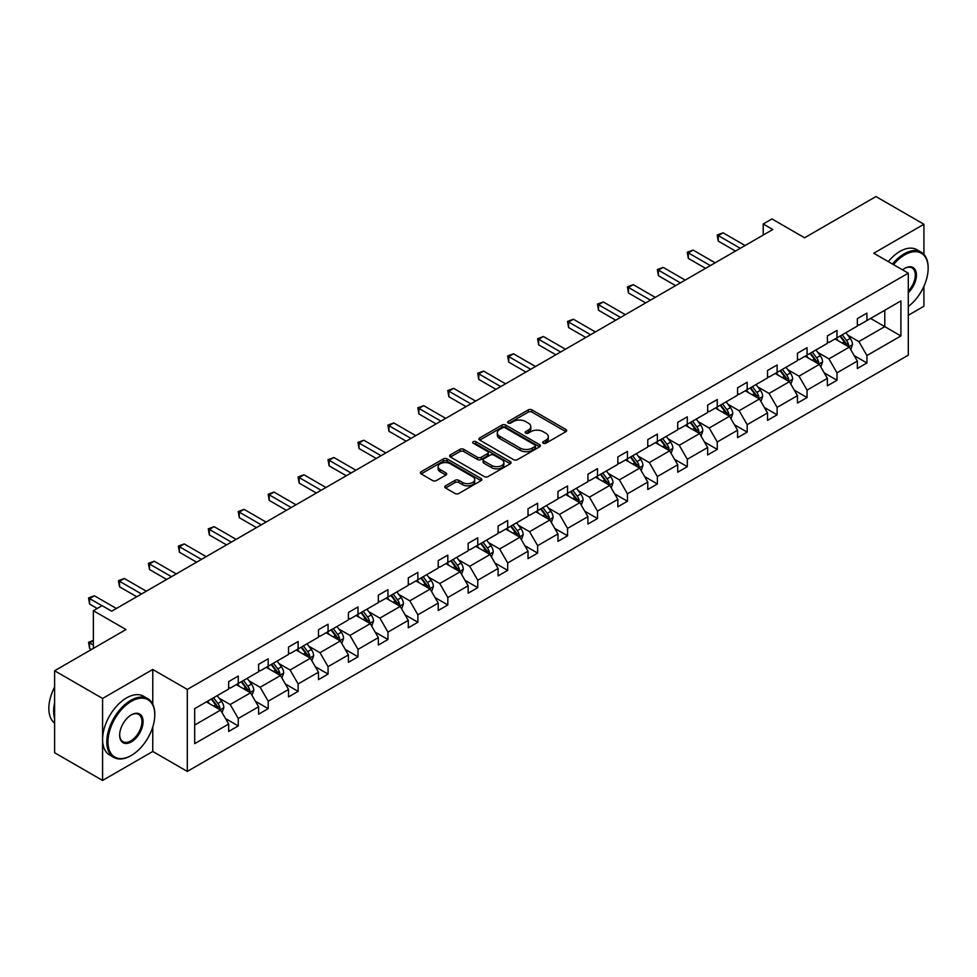 <?xml version="1.0" encoding="UTF-8"?>
<svg xmlns="http://www.w3.org/2000/svg" width="977" height="977" viewBox="0 0 977 977"><rect width="100%" height="100%" fill="white"/><g stroke="black" fill="none" stroke-linecap="round" stroke-linejoin="round"><path stroke-width="1.47" d="M543.249 443.216A1.869 1.075 0 0 0 545.887 443.216L565.903 431.663A2.662 1.539 0 0 0 566.672 430.576A2.662 1.539 0 0 0 565.903 429.489L531.989 409.913A2.662 1.539 0 0 0 528.227 409.913L508.211 421.466A1.869 1.075 0 0 0 507.661 422.223A1.869 1.075 0 0 0 508.211 422.992A1.869 1.075 0 0 0 510.849 422.992L513.438 421.49A8.524 4.922 0 0 1 525.492 421.49L528.313 423.126A8.524 4.922 0 0 1 530.816 426.607A8.524 4.922 0 0 1 528.313 430.088L525.724 431.578A1.869 1.075 0 0 0 525.186 432.347A1.869 1.075 0 0 0 525.724 433.104A1.869 1.075 0 0 0 528.362 433.104L530.951 431.602A8.524 4.922 0 0 1 543.017 431.602L545.838 433.238A8.524 4.922 0 0 1 548.329 436.719A8.524 4.922 0 0 1 545.838 440.2L543.249 441.689A1.869 1.075 0 0 0 542.699 442.459A1.869 1.075 0 0 0 543.249 443.216L543.249 441.689M923.924 254.435L923.924 224.258L875.954 196.56L804.559 237.777L771.94 218.933L763.208 223.977L763.208 235.054M908.292 315.278L923.924 306.241L923.924 286.273M152.766 704.234L152.766 669.477L102.585 698.457L102.585 780.44L54.602 752.742L54.602 670.759L125.996 629.542L93.377 610.71L93.377 648.374M102.585 698.457L54.602 670.759M445.536 485.825A2.662 1.539 0 0 0 444.755 486.912A2.662 1.539 0 0 0 445.536 487.999L455.05 493.483A2.662 1.539 0 0 0 458.811 493.483L481.038 480.66A2.662 1.539 0 0 0 481.82 479.573A2.662 1.539 0 0 0 481.038 478.474L447.136 458.909A2.662 1.539 0 0 0 443.363 458.909L421.136 471.732A2.662 1.539 0 0 0 420.354 472.819A2.662 1.539 0 0 0 421.136 473.906L432.628 480.55A2.662 1.539 0 0 0 436.401 480.55L445.903 475.054A2.662 1.539 0 0 0 446.684 473.967A2.662 1.539 0 0 0 445.903 472.88L440.212 469.595A7.12 4.116 0 0 1 438.123 466.676A7.12 4.116 0 0 1 442.52 462.878A7.12 4.116 0 0 1 450.287 463.77L472.612 476.654A7.12 4.116 0 0 1 474.7 479.573A7.12 4.116 0 0 1 470.303 483.371A7.12 4.116 0 0 1 462.536 482.479L458.811 480.33A2.662 1.539 0 0 0 455.05 480.33L445.536 485.825L445.536 487.999M93.377 610.71L102.109 605.667L111.696 611.199L772.807 229.522L763.208 223.977M152.766 669.477L187.303 689.42L908.292 273.169L908.292 355.164L187.303 771.415L187.303 689.42M923.924 224.258L873.743 253.226L908.292 273.169M513.621 459.666A2.662 1.539 0 0 0 517.395 459.666L539.622 446.831A2.662 1.539 0 0 0 540.403 445.744A2.662 1.539 0 0 0 539.622 444.657L505.72 425.08A2.662 1.539 0 0 0 501.946 425.08L479.719 437.916A2.662 1.539 0 0 0 478.938 439.003A2.662 1.539 0 0 0 479.719 440.09L513.621 459.666M473.967 443.619A1.869 1.075 0 0 1 475.86 443.888L510.299 463.77L488.097 476.581A2.662 1.539 0 0 1 484.336 476.581L450.434 457.004L459.947 451.545L459.947 449.335L450.434 454.83A2.662 1.539 0 0 0 449.652 455.917A2.662 1.539 0 0 0 450.434 457.004L450.434 454.83M459.947 451.545A2.662 1.539 0 0 1 463.709 451.545L463.709 449.335A2.662 1.539 0 0 0 459.947 449.335M463.709 449.335L477.46 457.273A2.662 1.539 0 0 0 481.221 457.273L487.535 453.633A2.662 1.539 0 0 0 488.317 452.546A2.662 1.539 0 0 0 487.535 451.459L473.222 443.192A1.869 1.075 0 0 1 472.673 442.422A1.869 1.075 0 0 1 473.821 441.433A1.869 1.075 0 0 1 475.86 441.665L510.324 461.571A2.662 1.539 0 0 1 511.105 462.658A2.662 1.539 0 0 1 510.324 463.745L510.324 461.571M194.692 708.643L228.667 689.041L228.667 681.616L238.254 676.072L238.254 683.497L258.6 671.749L258.6 664.336L268.199 658.791L268.199 666.216L288.533 654.468L288.533 647.043L298.132 641.51L298.132 648.936L318.478 637.187L318.478 629.762L328.064 624.218L328.064 631.643L348.41 619.907L348.41 612.481L358.009 606.937L358.009 614.362L378.343 602.614L378.343 595.188L387.942 589.656L387.942 597.081L408.288 585.333L408.288 577.908L417.875 572.375L417.875 579.788L438.221 568.052L438.221 560.627L447.82 555.083L447.82 562.508L468.154 550.772L468.154 543.346L477.753 537.802L477.753 545.227L498.099 533.479L498.099 526.053L507.686 520.521L507.686 527.946L528.032 516.198L528.032 508.773L537.631 503.24L537.631 510.653L557.965 498.917L557.965 491.492L567.564 485.948L567.564 493.373L587.91 481.637L587.91 474.211L597.497 468.667L597.497 476.092L617.843 464.344L617.843 456.918L627.442 451.386L627.442 458.811L647.775 447.063L647.775 439.638L657.374 434.106L657.374 441.519L677.72 429.782L677.72 422.357L687.307 416.813L687.307 424.238L707.653 412.489L707.653 405.076L717.252 399.532L717.252 406.957L737.586 395.209L737.586 387.784L747.185 382.251L747.185 389.676L767.531 377.928L767.531 370.503L777.118 364.958L777.118 372.384L797.464 360.647L797.464 353.222L807.063 347.678L807.063 355.103L827.397 343.354L827.397 335.941L836.996 330.397L836.996 337.822L857.342 326.074L857.342 318.649L866.929 313.116L866.929 320.541L900.904 300.928L900.904 335.941L866.929 355.543L866.929 362.968L857.342 368.512L857.342 361.087L836.996 372.835L836.996 380.248L827.397 385.793L827.397 378.368L807.063 390.116L807.063 397.541L797.464 403.074L797.464 395.661L777.118 407.397L777.118 414.822L767.531 420.366L767.531 412.941L747.185 424.677L747.185 432.103L737.586 437.647L737.586 430.222L717.252 441.97L717.252 449.396L707.653 454.928L707.653 447.503L687.307 459.251L687.307 466.676L677.72 472.209L677.72 464.796L657.374 476.532L657.374 483.957L647.775 489.501L647.775 482.076L627.442 493.812L627.442 501.238L617.843 506.782L617.843 499.357L597.497 511.105L597.497 518.531L587.91 524.063L587.91 516.638L567.564 528.386L567.564 535.811L557.965 541.343L557.965 533.93L537.631 545.667L537.631 553.092L528.032 558.636L528.032 551.211L507.686 562.96L507.686 570.373L498.099 575.917L498.099 568.492L477.753 580.24L477.753 587.665L468.154 593.198L468.154 585.773L447.82 597.521L447.82 604.946L438.221 610.491L438.221 603.065L417.875 614.802L417.875 622.227L408.288 627.771L408.288 620.346L387.942 632.095L387.942 639.508L378.343 645.052L378.343 637.627L358.009 649.375L358.009 656.8L348.41 662.333L348.41 654.908L328.064 666.656L328.064 674.081L318.478 679.626L318.478 672.2L298.132 683.937L298.132 691.362L288.533 696.906L288.533 689.481L268.199 701.23L268.199 708.643L258.6 714.187L258.6 706.762L238.254 718.51L238.254 725.935L228.667 731.468L228.667 724.055L194.692 743.656L194.692 708.643M236.336 684.608L250.539 692.803L230.193 704.551L219.092 698.14M230.193 704.551L238.254 718.51M250.539 692.803L258.6 706.762M228.667 687.271L230.193 688.15L238.254 683.497M266.281 667.328L280.472 675.522L260.138 687.271L249.025 680.847M260.138 687.271L268.199 701.23M280.472 675.522L288.533 689.481M258.6 669.978L260.138 670.869L268.199 666.216M296.214 650.035L310.417 658.242L290.071 669.978L278.97 663.566M290.071 669.978L298.132 683.937M310.417 658.242L318.478 672.2M288.533 652.697L290.071 653.589L298.132 648.936M326.147 632.754L340.35 640.949L320.004 652.697L308.903 646.286M320.004 652.697L328.064 666.656M340.35 640.949L348.41 654.908M318.478 635.416L320.004 636.296L328.064 631.643M356.092 615.473L370.283 623.668L349.949 635.416L338.836 629.005M349.949 635.416L358.009 649.375M370.283 623.668L378.343 637.627M348.41 618.123L349.949 619.015L358.009 614.362M386.025 598.18L400.228 606.387L379.882 618.123L368.781 611.712M379.882 618.123L387.942 632.095M400.228 606.387L408.288 620.346M378.343 600.843L379.882 601.734L387.942 597.081M415.958 580.9L430.161 589.107L409.815 600.843L398.714 594.431M409.815 600.843L417.875 614.802M430.161 589.107L438.221 603.065M408.288 583.562L409.815 584.454L417.875 579.788M445.903 563.619L460.094 571.814L439.76 583.562L428.647 577.151M439.76 583.562L447.82 597.521M460.094 571.814L468.154 585.773M438.221 566.281L439.76 567.161L447.82 562.508M475.836 546.338L490.039 554.533L469.693 566.281L458.592 559.87M469.693 566.281L477.753 580.24M490.039 554.533L498.099 568.492M468.154 548.989L469.693 549.88L477.753 545.227M505.768 529.045L519.972 537.252L499.626 548.989L488.524 542.577M499.626 548.989L507.686 562.96M519.972 537.252L528.032 551.211M498.099 531.708L499.626 532.599L507.686 527.946M535.714 511.765L549.904 519.972L529.571 531.708L518.457 525.296M529.571 531.708L537.631 545.667M549.904 519.972L557.965 533.93M528.032 514.427L529.571 515.306L537.631 510.653M565.646 494.484L579.85 502.679L559.503 514.427L548.402 508.016M559.503 514.427L567.564 528.386M579.85 502.679L587.91 516.638M557.965 497.146L559.503 498.026L567.564 493.373M595.579 477.203L609.782 485.398L589.436 497.146L578.335 490.735M589.436 497.146L597.497 511.105M609.782 485.398L617.843 499.357M587.91 479.854L589.436 480.745L597.497 476.092M625.524 459.911L639.715 468.117L619.381 479.854L608.268 473.442M619.381 479.854L627.442 493.812M639.715 468.117L647.775 482.076M617.843 462.573L619.381 463.464L627.442 458.811M655.457 442.63L669.66 450.824L649.314 462.573L638.213 456.161M649.314 462.573L657.374 476.532M669.66 450.824L677.72 464.796M647.775 445.292L649.314 446.171L657.374 441.519M685.39 425.349L699.593 433.544L679.247 445.292L668.146 438.881M679.247 445.292L687.307 459.251M699.593 433.544L707.653 447.503M677.72 428.011L679.247 428.891L687.307 424.238M715.335 408.068L729.526 416.263L709.192 428.011L698.079 421.588M709.192 428.011L717.252 441.97M729.526 416.263L737.586 430.222M707.653 410.719L709.192 411.61L717.252 406.957M745.268 390.776L759.471 398.982L739.125 410.719L728.024 404.307M739.125 410.719L747.185 424.677M759.471 398.982L767.531 412.941M737.586 393.438L739.125 394.329L747.185 389.676M775.201 373.495L789.404 381.689L769.058 393.438L757.957 387.026M769.058 393.438L777.118 407.397M789.404 381.689L797.464 395.661M767.531 376.157L769.058 377.037L777.118 372.384M805.146 356.214L819.337 364.409L799.003 376.157L787.889 369.746M799.003 376.157L807.063 390.116M819.337 364.409L827.397 378.368M797.464 358.877L799.003 359.756L807.063 355.103M835.079 338.934L849.282 347.128L828.936 358.877L817.834 352.453M828.936 358.877L836.996 372.835M849.282 347.128L857.342 361.087M827.397 341.584L828.936 342.475L836.996 337.822M870.58 318.429L884.783 326.636L858.868 341.584L847.767 335.172M858.868 341.584L866.929 355.543M900.904 335.941L884.783 326.636L884.783 310.234L900.904 300.928M102.585 780.44L152.766 751.472L187.303 771.415M857.342 324.303L858.868 325.194L866.929 320.541M194.692 725.044L220.607 710.084L206.403 701.889M220.607 710.084L228.667 724.055M854.167 355.604L866.929 362.968M824.234 372.884L836.996 380.248M794.301 390.165L807.063 397.541M764.356 407.458L777.118 414.822M734.423 424.739L747.185 432.103M704.49 442.019L717.252 449.396M674.545 459.312L687.307 466.676M644.612 476.593L657.374 483.957M614.68 493.873L627.442 501.238M584.735 511.154L597.497 518.531M554.802 528.447L567.564 535.811M524.869 545.728L537.631 553.092M494.924 563.008L507.686 570.373M464.991 580.289L477.753 587.665M435.058 597.582L447.82 604.946M405.113 614.863L417.875 622.227M375.18 632.143L387.942 639.508M345.247 649.424L358.009 656.8M315.302 666.717L328.064 674.081M285.369 683.998L298.132 691.362M255.437 701.278L268.199 708.643M225.492 718.559L238.254 725.935M152.766 751.472L152.766 726.986M543.994 443.485L545.838 442.41A8.524 4.922 0 0 0 548.329 438.929L548.329 436.719M530.816 426.607L530.816 428.818A8.524 4.922 0 0 1 528.313 432.298L526.469 433.361M565.866 431.687L531.989 412.123A2.662 1.539 0 0 0 528.227 412.123L508.956 423.249M539.622 444.657L539.622 446.831L505.72 427.303A2.662 1.539 0 0 0 501.946 427.303L479.756 440.114M534.908 446.501A1.869 1.075 0 0 0 535.457 445.744A1.869 1.075 0 0 0 534.908 444.987L505.146 427.804A1.869 1.075 0 0 0 502.508 427.804L499.784 429.379A8.524 4.922 0 0 0 497.281 432.86A8.524 4.922 0 0 0 499.784 436.34L520.13 448.089A8.524 4.922 0 0 0 532.184 448.089L534.908 446.501L534.908 448.724A1.869 1.075 0 0 0 535.457 447.967L535.457 445.744M497.281 432.86L497.281 435.07A8.524 4.922 0 0 0 499.784 438.551L499.784 436.34M534.908 448.724L532.184 450.299A8.524 4.922 0 0 1 520.13 450.299L499.784 438.551M463.709 451.545L477.46 459.483A2.662 1.539 0 0 0 481.221 459.483L487.535 455.844A2.662 1.539 0 0 0 488.317 454.757L488.317 452.546M491.724 465.516A7.12 4.116 0 0 0 499.491 466.408A7.12 4.116 0 0 0 503.888 462.597A7.12 4.116 0 0 0 501.812 459.691L493.947 455.148A2.662 1.539 0 0 0 490.173 455.148L483.859 458.799A2.662 1.539 0 0 0 483.09 459.886A2.662 1.539 0 0 0 483.859 460.973L491.724 465.516L491.724 467.727A7.12 4.116 0 0 0 499.491 468.618A7.12 4.116 0 0 0 503.888 464.82L503.888 462.597M483.09 459.886L483.09 462.097A2.662 1.539 0 0 0 483.859 463.183L483.859 460.973M491.724 467.727L483.859 463.183M474.7 479.573L474.7 481.783A7.12 4.116 0 0 1 470.303 485.581A7.12 4.116 0 0 1 462.536 484.69L458.811 482.54A2.662 1.539 0 0 0 455.05 482.54L445.573 488.012M438.123 466.676L438.123 468.899A7.12 4.116 0 0 0 440.212 471.806L440.212 469.595M445.903 472.88L445.903 475.054L440.212 471.806M481.002 480.672L447.136 461.12A2.662 1.539 0 0 0 443.363 461.12L421.172 473.93L421.136 471.732M850.735 349.656L852.506 344.551A7.193 4.152 -120 0 0 850.21 338.433L845.899 332.681M838.168 340.717L836.3 338.225M848.219 346.517L848.622 344.857A7.193 4.152 -120 0 0 846.558 340.533L842.247 334.781M840.452 335.832L845.19 342.158A3.664 2.113 60 0 1 845.862 343.269L848.622 344.857M839.951 336.112L844.262 341.865A7.193 4.152 60 0 1 846.045 345.26M740.273 248.292L718.266 235.591L723.065 232.819L745.072 245.532M735.473 251.065L718.266 241.124L718.266 235.591L717.216 234.981L723.065 232.819M718.266 241.124L717.216 234.981M908.292 306.546A33.108 19.113 120 0 0 928.15 268.357A33.108 19.113 120 0 0 904.739 254.838A33.108 19.113 120 0 0 893.503 264.633M892.502 264.059A33.926 19.589 -60 0 1 904.165 253.837A33.926 19.589 -60 0 1 921.128 252.151A33.926 19.589 -60 0 1 928.15 267.686A33.926 19.589 -60 0 1 928.15 268.028M902.54 269.86A16.56 9.562 -60 0 1 904.739 268.357L904.739 268.357A16.56 9.562 -60 0 1 916.304 273.12A16.56 9.562 -60 0 1 908.292 292.697M888.288 261.616A33.926 19.589 -60 0 1 899.939 251.394A33.926 19.589 -60 0 1 916.902 249.721L921.128 252.151M908.292 291.085A15.742 9.086 120 0 0 912.029 267.906A15.742 9.086 120 0 0 904.446 268.528M130.796 755.734L131.37 755.404A33.108 19.113 120 0 0 154.781 714.859A33.108 19.113 120 0 0 131.37 701.339A33.108 19.113 120 0 0 107.959 741.885A33.108 19.113 120 0 0 131.37 755.404L130.796 755.734A33.926 19.589 -60 0 1 113.833 757.419A33.926 19.589 -60 0 1 108.63 730.234A33.926 19.589 -60 0 1 130.796 700.338A33.926 19.589 -60 0 1 147.759 698.653A33.926 19.589 -60 0 1 154.781 714.187A33.926 19.589 -60 0 1 154.781 714.529M131.37 741.885A16.56 9.562 -60 0 1 119.658 735.131A16.56 9.562 -60 0 1 131.37 714.846L131.37 714.846A16.56 9.562 -60 0 1 143.069 721.612A16.56 9.562 -60 0 1 131.37 741.885M119.67 734.789A15.742 9.086 120 0 0 122.919 741.665A15.742 9.086 120 0 0 130.796 740.884A15.742 9.086 120 0 0 141.079 727.022A15.742 9.086 120 0 0 138.661 714.407A15.742 9.086 120 0 0 131.077 715.03M113.833 757.419L109.607 754.977A33.926 19.589 -60 0 1 104.405 727.792A33.926 19.589 -60 0 1 126.57 697.896A33.926 19.589 -60 0 1 143.534 696.222L147.759 698.653M54.602 718.4A33.926 19.589 -60 0 1 54.602 702.89M54.602 723.102A33.926 19.589 -60 0 1 54.602 687.1M820.802 366.937L822.561 361.844A7.193 4.152 -120 0 0 820.265 355.713L815.966 349.961M808.235 357.997L806.367 355.506M818.274 363.798L818.677 362.149A7.193 4.152 -120 0 0 816.625 357.826L812.314 352.074M810.507 353.112L815.258 359.438A3.664 2.113 60 0 1 815.917 360.55L818.677 362.149M810.006 353.393L814.317 359.145A7.193 4.152 60 0 1 816.113 362.552M790.857 384.217L792.628 379.125A7.193 4.152 -120 0 0 790.332 372.994L786.021 367.254M778.303 375.278L776.434 372.787M788.341 381.079L788.744 379.43A7.193 4.152 -120 0 0 786.68 375.107L782.382 369.355M780.574 370.393L785.313 376.719A3.664 2.113 60 0 1 785.984 377.83L788.744 379.43M780.073 370.686L784.384 376.438A7.193 4.152 60 0 1 786.18 379.833M710.34 265.585L688.333 252.872L693.12 250.1L715.14 262.813M705.541 268.357L688.333 258.416L688.333 252.872L687.271 252.261L693.12 250.1M688.333 258.416L687.271 252.261M680.407 282.866L658.388 270.153L663.188 267.393L685.195 280.094M675.608 285.638L658.388 275.697L658.388 270.153L657.338 269.542L663.188 267.393M658.388 275.697L657.338 269.542M760.924 401.51L762.695 396.406A7.193 4.152 -120 0 0 760.399 390.287L756.088 384.535M748.358 392.571L746.489 390.067M758.408 398.36L758.811 396.711A7.193 4.152 -120 0 0 756.748 392.388L752.437 386.636M750.641 387.674L755.38 394.012A3.664 2.113 60 0 1 756.051 395.123L758.811 396.711M750.141 387.967L754.452 393.719A7.193 4.152 60 0 1 756.235 397.114M650.462 300.147L628.455 287.446L633.255 284.673L655.262 297.374M645.663 302.919L628.455 292.978L628.455 287.446L627.405 286.835L633.255 284.673M628.455 292.978L627.405 286.835M730.991 418.791L732.75 413.686A7.193 4.152 -120 0 0 730.454 407.568L726.155 401.816M718.425 409.851L716.556 407.36M728.463 415.652L728.866 414.004A7.193 4.152 -120 0 0 726.815 409.668L722.504 403.916M720.696 404.966L725.447 411.293A3.664 2.113 60 0 1 726.106 412.404L728.866 414.004M720.196 405.247L724.507 410.999A7.193 4.152 60 0 1 726.302 414.395M620.529 317.427L598.522 304.726L603.31 301.954L625.329 314.667M615.73 320.2L598.522 310.271L598.522 304.726L597.46 304.116L603.31 301.954M598.522 310.271L597.46 304.116M701.046 436.072L702.817 430.979A7.193 4.152 -120 0 0 700.521 424.848L696.21 419.096M688.492 427.132L686.623 424.641M698.531 432.933L698.934 431.284A7.193 4.152 -120 0 0 696.87 426.961L692.571 421.209M690.763 422.247L695.502 428.573A3.664 2.113 60 0 1 696.174 429.685L698.934 431.284M690.263 422.54L694.574 428.28A7.193 4.152 60 0 1 696.369 431.687M590.596 334.72L568.577 322.007L573.377 319.235L595.384 331.948M585.797 337.492L568.577 327.551L568.577 322.007L567.527 321.396L573.377 319.235M568.577 327.551L567.527 321.396M671.114 453.352L672.884 448.26A7.193 4.152 -120 0 0 670.588 442.129L666.277 436.389M658.547 444.413L656.678 441.922M668.598 450.214L669.001 448.565A7.193 4.152 -120 0 0 666.937 444.242L662.626 438.49M660.831 439.528L665.569 445.854A3.664 2.113 60 0 1 666.241 446.977L669.001 448.565M660.33 439.821L664.641 445.573A7.193 4.152 60 0 1 666.424 448.968M560.651 352.001L538.645 339.288L543.444 336.528L565.451 349.229M555.852 354.773L538.645 344.832L538.645 339.288L537.594 338.689L543.444 336.528M538.645 344.832L537.594 338.689M641.181 470.645L642.939 465.54A7.193 4.152 -120 0 0 640.643 459.422L636.345 453.67M628.614 461.706L626.745 459.202M638.653 467.507L639.056 465.846A7.193 4.152 -120 0 0 637.004 461.523L632.693 455.77M630.886 456.809L635.636 463.147A3.664 2.113 60 0 1 636.296 464.258L639.056 465.846M630.385 457.102L634.696 462.854A7.193 4.152 60 0 1 636.491 466.249M530.719 369.282L508.712 356.581L513.499 353.808L535.518 366.509M525.919 372.054L508.712 362.113L508.712 356.581L507.649 355.97L513.499 353.808M508.712 362.113L507.649 355.97M611.236 487.926L613.006 482.821A7.193 4.152 -120 0 0 610.71 476.703L606.399 470.951M598.681 478.986L596.813 476.495M608.72 484.787L609.123 483.139A7.193 4.152 -120 0 0 607.059 478.803L602.76 473.051M600.953 474.101L605.691 480.428A3.664 2.113 60 0 1 606.363 481.539L609.123 483.139M600.452 474.382L604.763 480.134A7.193 4.152 60 0 1 606.558 483.53M500.786 386.574L478.767 373.861L483.566 371.089L505.573 383.802M495.986 389.334L478.767 379.406L478.767 373.861L477.716 373.251L483.566 371.089M478.767 379.406L477.716 373.251M581.303 505.207L583.074 500.114A7.193 4.152 -120 0 0 580.778 493.983L576.467 488.231M568.736 496.267L566.868 493.776M578.787 502.068L579.19 500.419A7.193 4.152 -120 0 0 577.126 496.096L572.815 490.344M571.02 491.382L575.758 497.708A3.664 2.113 60 0 1 576.43 498.82L579.19 500.419M570.519 491.675L574.83 497.427A7.193 4.152 60 0 1 576.613 500.822M470.841 403.855L448.834 391.142L453.633 388.37L475.64 401.083M466.041 406.627L448.834 396.686L448.834 391.142L447.784 390.531L453.633 388.37M448.834 396.686L447.784 390.531M551.37 522.487L553.129 517.395A7.193 4.152 -120 0 0 550.833 511.276L546.534 505.524M538.803 513.548L536.935 511.056M548.842 519.349L549.245 517.7A7.193 4.152 -120 0 0 547.193 513.377L542.882 507.625M541.075 508.663L545.825 514.989A3.664 2.113 60 0 1 546.485 516.112L549.245 517.7M540.574 508.956L544.885 514.708A7.193 4.152 60 0 1 546.68 518.103M440.908 421.136L418.901 408.423L423.688 405.663L445.707 418.364M436.108 423.908L418.901 413.967L418.901 408.423L417.838 407.824L423.688 405.663M418.901 413.967L417.838 407.824M521.425 539.78L523.196 534.675A7.193 4.152 -120 0 0 520.9 528.557L516.589 522.805M508.87 530.841L507.002 528.337M518.909 536.642L519.312 534.981A7.193 4.152 -120 0 0 517.248 530.658L512.949 524.905M511.142 525.944L515.88 532.282A3.664 2.113 60 0 1 516.552 533.393L519.312 534.981M510.641 526.237L514.952 531.989A7.193 4.152 60 0 1 516.748 535.384M410.975 438.417L388.956 425.716L393.755 422.943L415.775 435.657M406.176 441.189L388.956 431.248L388.956 425.716L387.906 425.105L393.755 422.943M388.956 431.248L387.906 425.105M491.492 557.061L493.263 551.968A7.193 4.152 -120 0 0 490.967 545.838L486.656 540.086M478.925 548.121L477.057 545.63M488.976 553.922L489.379 552.274A7.193 4.152 -120 0 0 487.315 547.938L483.004 542.198M481.209 543.236L485.948 549.562A3.664 2.113 60 0 1 486.619 550.674L489.379 552.274M480.708 543.517L485.019 549.269A7.193 4.152 60 0 1 486.802 552.664M381.03 455.709L359.023 442.996L363.823 440.224L385.83 452.937M376.23 458.469L359.023 448.541L359.023 442.996L357.973 442.386L363.823 440.224M359.023 448.541L357.973 442.386M461.559 574.342L463.318 569.249A7.193 4.152 -120 0 0 461.022 563.118L456.723 557.366M448.993 565.402L447.124 562.911M459.031 571.203L459.434 569.554A7.193 4.152 -120 0 0 457.383 565.231L453.072 559.479M451.264 560.517L456.015 566.843A3.664 2.113 60 0 1 456.674 567.955L459.434 569.554M450.763 560.81L455.074 566.562A7.193 4.152 60 0 1 456.87 569.957M351.097 472.99L329.09 460.277L333.89 457.505L355.897 470.218M346.298 475.762L329.09 465.821L329.09 460.277L328.028 459.666L333.89 457.505M329.09 465.821L328.028 459.666M431.614 591.622L433.385 586.53A7.193 4.152 -120 0 0 431.089 580.411L426.778 574.659M419.06 582.683L417.191 580.191M429.098 588.484L429.501 586.835A7.193 4.152 -120 0 0 427.438 582.512L423.139 576.76M421.331 577.798L426.07 584.136A3.664 2.113 60 0 1 426.741 585.247L429.501 586.835M420.831 578.091L425.142 583.843A7.193 4.152 60 0 1 426.937 587.238M321.164 490.271L299.145 477.57L303.945 474.798L325.964 487.499M316.365 493.043L299.145 483.102L299.145 477.57L298.095 476.959L303.945 474.798M299.145 483.102L298.095 476.959M401.681 608.915L403.452 603.81A7.193 4.152 -120 0 0 401.156 597.692L396.845 591.94M389.115 599.976L387.246 597.484M399.166 605.777L399.569 604.116A7.193 4.152 -120 0 0 397.505 599.793L393.194 594.04M391.398 595.078L396.137 601.417A3.664 2.113 60 0 1 396.809 602.528L399.569 604.116M390.898 595.372L395.209 601.124A7.193 4.152 60 0 1 396.992 604.519M291.219 507.552L269.212 494.85L274.012 492.078L296.019 504.791M286.42 510.324L269.212 500.383L269.212 494.85L268.162 494.24L274.012 492.078M269.212 500.383L268.162 494.24M371.748 626.196L373.507 621.103A7.193 4.152 -120 0 0 371.211 614.973L366.912 609.221M359.182 617.256L357.313 614.765M369.221 623.057L369.624 621.409A7.193 4.152 -120 0 0 367.572 617.073L363.261 611.333M361.453 612.371L366.204 618.697A3.664 2.113 60 0 1 366.863 619.809L369.624 621.409M360.953 612.652L365.264 618.404A7.193 4.152 60 0 1 367.059 621.799M261.286 524.844L239.28 512.131L244.079 509.359L266.086 522.072M256.487 527.604L239.28 517.676L239.28 512.131L238.217 511.521L244.079 509.359M239.28 517.676L238.217 511.521M341.803 643.477L343.574 638.384A7.193 4.152 -120 0 0 341.278 632.253L336.967 626.501M329.249 634.537L327.38 632.046M339.288 640.338L339.691 638.689A7.193 4.152 -120 0 0 337.627 634.366L333.328 628.614M331.521 629.652L336.259 635.978A3.664 2.113 60 0 1 336.931 637.089L339.691 638.689M331.02 629.945L335.331 635.697A7.193 4.152 60 0 1 337.126 639.092M231.354 542.125L209.334 529.412L214.134 526.652L236.153 539.353M226.554 544.897L209.334 534.956L209.334 529.412L208.284 528.801L214.134 526.652M209.334 534.956L208.284 528.801M311.871 660.757L313.641 655.665A7.193 4.152 -120 0 0 311.345 649.546L307.034 643.794M299.304 651.83L297.435 649.326M309.355 657.619L309.758 655.97A7.193 4.152 -120 0 0 307.694 651.647L303.383 645.895M301.588 646.933L306.326 653.271A3.664 2.113 60 0 1 306.998 654.382L309.758 655.97M301.087 647.226L305.398 652.978A7.193 4.152 60 0 1 307.181 656.373M201.409 559.406L179.402 546.705L184.201 543.933L206.208 556.634M196.609 562.178L179.402 552.237L179.402 546.705L178.351 546.094L184.201 543.933M179.402 552.237L178.351 546.094M281.938 678.05L283.696 672.945A7.193 4.152 -120 0 0 281.4 666.827L277.102 661.075M269.371 669.111L267.503 666.619M279.41 674.912L279.813 673.251A7.193 4.152 -120 0 0 277.761 668.927L273.45 663.175M271.655 664.226L276.393 670.552A3.664 2.113 60 0 1 277.053 671.663L279.813 673.251M271.142 664.507L275.453 670.259A7.193 4.152 60 0 1 277.248 673.654M171.476 576.686L149.469 563.985L154.268 561.213L176.275 573.926M166.676 579.459L149.469 569.518L149.469 563.985L148.406 563.375L154.268 561.213M149.469 569.518L148.406 563.375M251.993 695.331L253.764 690.238A7.193 4.152 -120 0 0 251.468 684.108L247.157 678.356M239.438 686.391L237.57 683.9M249.477 692.192L249.88 690.544A7.193 4.152 -120 0 0 247.816 686.22L243.517 680.468M241.71 681.506L246.448 687.832A3.664 2.113 60 0 1 247.12 688.944L249.88 690.544M241.209 681.787L245.52 687.539A7.193 4.152 60 0 1 247.315 690.947M141.543 593.979L119.524 581.266L124.323 578.494L146.342 591.207M136.743 596.752L119.524 586.811L119.524 581.266L118.473 580.656L124.323 578.494M119.524 586.811L118.473 580.656M222.06 712.612L223.831 707.519A7.193 4.152 -120 0 0 221.535 701.388L217.224 695.648M209.493 703.672L207.625 701.181M93.377 640.692L89.591 642.866L89.591 648.41L91.447 649.485M219.544 709.473L219.947 707.824A7.193 4.152 -120 0 0 217.883 703.501L213.572 697.749M211.777 698.787L216.515 705.113A3.664 2.113 60 0 1 217.187 706.224L219.947 707.824M211.276 699.08L215.587 704.832A7.193 4.152 60 0 1 217.37 708.227M89.591 648.41L88.541 642.255L93.377 645.052M88.541 642.255L93.377 640.375M102.011 605.716L89.591 598.547L94.39 595.787L116.397 608.488M97.211 608.488L89.591 604.091L89.591 598.547L88.541 597.936L94.39 595.787M89.591 604.091L88.541 597.936M545.838 442.41L545.838 440.2M525.724 433.104L525.724 431.578M528.313 432.298L528.313 430.088M508.211 422.992L508.211 421.466M528.227 412.123L528.227 409.913M531.989 412.123L531.989 409.913M565.903 431.663L565.903 429.489M479.719 440.09L479.719 437.916M501.946 427.303L501.946 425.08M505.72 427.303L505.72 425.08M520.13 450.299L520.13 448.089M532.184 450.299L532.184 448.089M477.46 459.483L477.46 457.273M481.221 459.483L481.221 457.273M487.535 455.844L487.535 453.633M475.86 443.888L475.86 441.665M455.05 482.54L455.05 480.33M458.811 482.54L458.811 480.33M462.536 484.69L462.536 482.479M443.363 461.12L443.363 458.909M447.136 461.12L447.136 458.909M481.038 480.66L481.038 478.474M848.757 346.823L852.457 344.698M846.558 340.533L850.21 338.433M842.211 343.049L844.262 341.865M818.824 364.116L822.512 361.978M816.625 357.826L820.265 355.713M812.278 360.33L814.317 359.145M788.891 381.396L792.579 379.259M786.68 375.107L790.332 372.994M782.333 377.61L784.384 376.438M758.946 398.677L762.646 396.552M756.748 392.388L760.399 390.287M752.4 394.903L754.452 393.719M729.013 415.958L732.701 413.833M726.815 409.668L730.454 407.568M722.467 412.184L724.507 410.999M699.08 433.251L702.768 431.113M696.87 426.961L700.521 424.848M692.522 429.465L694.574 428.28M669.135 450.531L672.835 448.394M666.937 444.242L670.588 442.129M662.589 446.745L664.641 445.573M639.202 467.812L642.89 465.687M637.004 461.523L640.643 459.422M632.656 464.038L634.696 462.854M609.269 485.093L612.958 482.968M607.059 478.803L610.71 476.703M602.711 481.319L604.763 480.134M579.324 502.386L583.025 500.248M577.126 496.096L580.778 493.983M572.778 498.6L574.83 497.427M549.392 519.666L553.08 517.529M547.193 513.377L550.833 511.276M542.846 515.88L544.885 514.708M519.459 536.947L523.147 534.822M517.248 530.658L520.9 528.557M512.901 533.173L514.952 531.989M489.514 554.24L493.214 552.103M487.315 547.938L490.967 545.838M482.968 550.454L485.019 549.269M459.581 571.521L463.269 569.383M457.383 565.231L461.022 563.118M453.035 567.735L455.074 566.562M429.648 588.801L433.336 586.664M427.438 582.512L431.089 580.411M423.09 585.028L425.142 583.843M399.703 606.082L403.403 603.957M397.505 599.793L401.156 597.692M393.157 602.308L395.209 601.124M369.77 623.375L373.458 621.238M367.572 617.073L371.211 614.973M363.224 619.589L365.264 618.404M339.837 640.656L343.525 638.518M337.627 634.366L341.278 632.253M333.279 636.87L335.331 635.697M309.892 657.936L313.593 655.799M307.694 651.647L311.345 649.546M303.346 654.163L305.398 652.978M279.959 675.217L283.648 673.092M277.761 668.927L281.4 666.827M273.413 671.443L275.453 670.259M250.027 692.51L253.715 690.373M247.816 686.22L251.468 684.108M243.468 688.724L245.52 687.539M220.081 709.791L223.782 707.653M217.883 703.501L221.535 701.388M213.536 706.005L215.587 704.832M928.15 268.357L928.15 267.686M154.781 714.859L154.781 714.187"/></g></svg>
